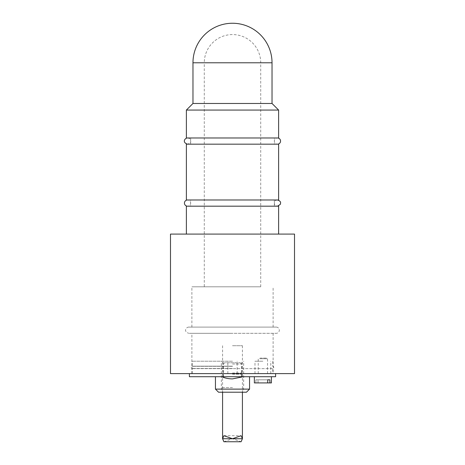 <?xml version="1.0" encoding="UTF-8"?>
<svg xmlns="http://www.w3.org/2000/svg" width="465" height="465" viewBox="0 0 465 465"><rect width="100%" height="100%" fill="white"/><g stroke="black" fill="none" stroke-linecap="round" stroke-linejoin="round"><path stroke-width="0.35" stroke-dasharray="2.33 1.74" d="M259.598 358.73L267.538 358.73L259.598 358.73M266.172 373.616L258.232 373.616L266.172 373.616M267.718 379.818L255.86 379.818L255.86 382.916L267.718 382.916L258.052 382.916L258.052 379.818L267.718 379.818M258.052 379.818L255.86 379.818M255.86 382.916L254.361 382.916M268.915 376.714L254.361 376.714L268.915 376.714M271.415 382.916L258.052 382.916M260.034 358.114L266.916 358.114L260.034 358.114M275.6 376.714L189.4 376.714M232.5 373.011L241.568 373.011L232.5 373.011M232.5 364.002L241.568 364.002L232.5 364.002M232.5 374.215L241.568 374.215L232.5 374.215M221.648 376.714L243.352 376.714L221.648 376.714M223.433 376.714L223.433 374.215A1.238 1.238 0 0 1 223.433 373.011L223.433 364.002L224.671 362.764L240.329 362.764L224.671 362.764M294.514 373.616L170.486 373.616M232.5 361.212L192.19 361.212L232.5 361.212M262.888 373.616L254.977 373.616L262.888 373.616M262.888 361.212L254.977 361.212L262.888 361.212M232.5 376.714L215.446 376.714L232.5 376.714M232.5 368.518L192.19 368.518L232.5 368.518M232.5 366.304L192.19 366.304L232.5 366.304M272.81 361.212L272.81 366.304A1.552 1.552 0 0 1 272.81 368.518L272.81 373.616M232.5 387.566L221.34 387.566L232.5 387.566M246.45 392.216L218.55 392.216M249.554 389.118L215.446 389.118M278.622 206.181L186.378 206.181M187.54 206.181L277.46 206.181L187.54 206.181A3.098 3.098 0 0 0 190.644 203.083L190.644 199.985L274.356 199.985L186.378 199.985M232.5 206.181L190.644 206.181L232.5 206.181M278.622 199.985L190.644 199.985M187.54 199.985L277.46 199.985L187.54 199.985A3.098 3.098 0 0 1 190.644 203.083L190.644 206.181M278.622 144.173L186.378 144.173M277.46 144.173L187.54 144.173L277.46 144.173A3.098 3.098 0 0 1 274.356 141.069L274.356 137.971L186.378 137.971M232.5 144.173L190.644 144.173L232.5 144.173M278.622 137.971L274.356 137.971M277.46 137.971L187.54 137.971L277.46 137.971A3.098 3.098 0 0 0 274.356 141.069L274.356 144.173M260.714 286.8L260.714 62.781A28.214 28.214 0 0 0 232.5 34.567A28.214 28.214 0 0 0 204.286 62.781L260.714 62.781L204.286 62.781L204.286 286.8L260.714 286.8L204.286 286.8M232.5 286.8L191.882 286.8L232.5 286.8M232.5 327.104L191.882 327.104L232.5 327.104M276.216 327.104L188.784 327.104L276.216 327.104A3.098 3.098 0 0 1 279.32 330.208A3.098 3.098 0 0 1 276.216 333.306L188.784 333.306L276.216 333.306M232.5 333.306L191.882 333.306L232.5 333.306M232.5 366.17L191.882 366.17L232.5 366.17M273.118 333.306L273.118 366.17A1.552 1.552 0 0 1 273.118 368.652L191.882 368.652L273.118 368.652L273.118 373.616M294.514 234.087L170.486 234.087M232.5 234.087L186.378 234.087L232.5 234.087M278.622 110.066L186.378 110.066M272.031 103.48L192.969 103.48M232.5 345.71L242.422 345.71L232.5 345.71M223.909 441.75L232.5 438.728L241.091 441.75M272.031 62.781L192.969 62.781M267.538 373.616L267.538 358.73L266.916 358.114M258.232 373.616L258.232 358.73L258.854 358.114M240.329 362.764L241.568 364.002L241.568 376.714M241.8 376.714L241.8 361.212M223.2 376.714L223.2 361.212M237.15 373.616L237.15 361.212M227.85 373.616L227.85 361.212M270.793 373.616L270.793 361.212M254.977 373.616L254.977 361.212M192.19 373.616L192.19 361.212M242.422 345.71L242.422 392.216L243.66 387.566L243.66 361.212M222.578 345.71L222.578 392.216L221.34 387.566L221.34 361.212M274.356 206.181L274.356 199.985M190.644 144.173L190.644 137.971M273.118 327.104L273.118 286.8M191.882 327.104L191.882 286.8M188.784 327.104C186.296 326.982 183.001 331.522 188.784 333.306M191.882 373.616L191.882 368.652C191.063 367.827 191.063 367.001 191.882 366.17L191.882 333.306M277.46 199.985C275.576 200.165 274.542 201.2 274.356 203.083C274.542 204.966 275.576 206.001 277.46 206.181M223.909 435.699L241.091 435.699M187.54 137.971C189.424 138.157 190.458 139.186 190.644 141.069C191.132 142.168 190.098 143.197 187.54 144.173"/><path stroke-width="0.7" d="M267.718 382.916L267.718 379.818L269.909 379.818L269.909 382.916L254.361 382.916L254.361 376.714M267.718 379.818L269.909 379.818M269.909 382.916L271.415 382.916L271.415 376.714M243.352 376.714L232.5 378.882A28.214 28.214 0 0 1 221.648 376.714M189.4 373.616L189.4 376.714L275.6 376.714L275.6 373.616M249.554 389.118L215.446 389.118L218.55 392.216L246.45 392.216L249.554 389.118L249.554 376.714M186.378 234.087L186.378 206.181L278.622 206.181L278.622 234.087M186.378 199.985L278.622 199.985L278.622 144.173L186.378 144.173L186.378 199.985M186.378 137.971L278.622 137.971L278.622 110.066L186.378 110.066L186.378 137.971M170.486 373.616L294.514 373.616L294.514 234.087L170.486 234.087L170.486 373.616M186.378 110.066L192.969 103.48L272.031 103.48L278.622 110.066M272.031 62.781A39.531 39.531 0 0 0 232.5 23.25A39.531 39.531 0 0 0 192.969 62.781L272.031 62.781L272.031 103.48M187.54 206.181A3.098 3.098 0 0 1 184.442 203.083A3.098 3.098 0 0 1 187.54 199.985M241.091 441.75L242.422 438.728L241.091 435.699L232.5 438.728L223.909 435.699L222.578 438.728L223.909 441.75L241.091 441.75M277.46 144.173A3.098 3.098 0 0 0 280.558 141.069A3.098 3.098 0 0 0 277.46 137.971M222.578 392.216L222.578 438.728L242.422 438.728L242.422 392.216M215.446 389.118L215.446 376.714M192.969 103.48L192.969 62.781M277.46 206.181L280.238 204.46C280.465 203.374 281.79 201.368 277.46 199.985M187.54 137.971C185.064 137.849 181.757 142.377 187.54 144.173"/></g></svg>
